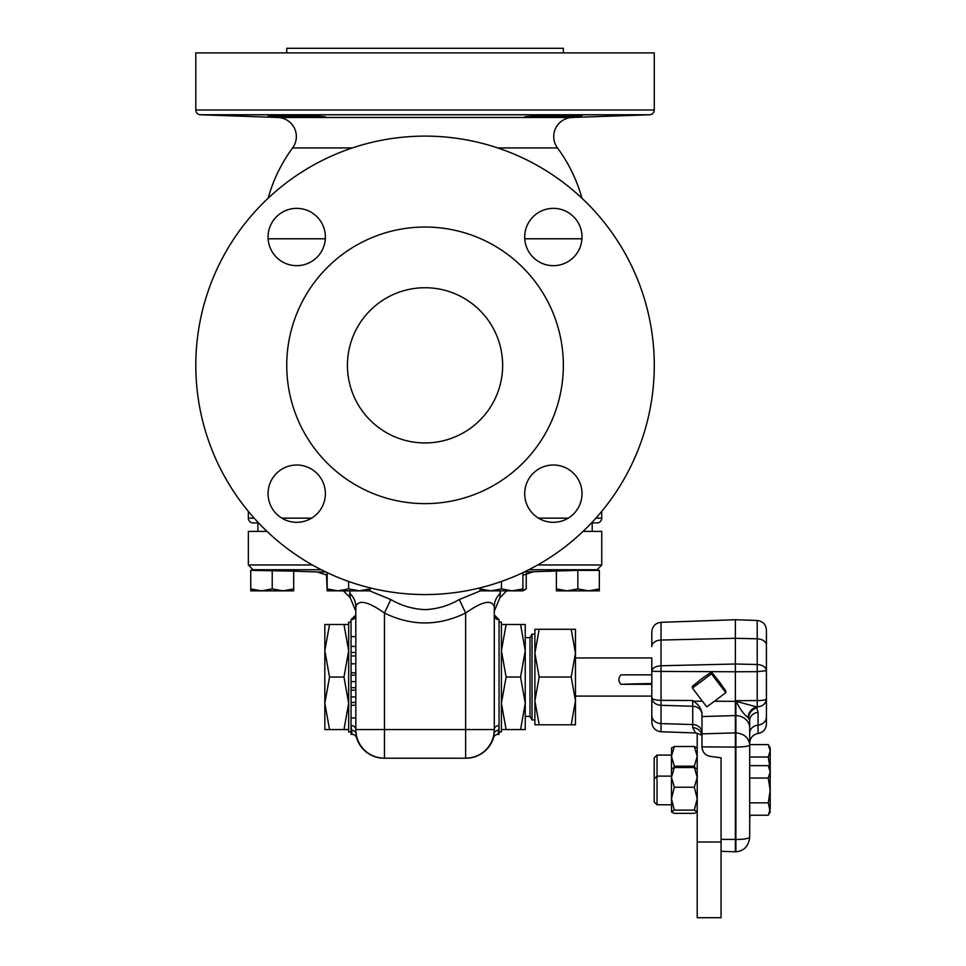 <?xml version="1.0" encoding="UTF-8"?>
<svg xmlns="http://www.w3.org/2000/svg" width="966" height="966" viewBox="0 0 966 966"><rect width="100%" height="100%" fill="white"/><g stroke="black" fill="none" stroke-linecap="round" stroke-linejoin="round"><path stroke-width="1.45" d="M268.162 198.199A152.821 152.821 0 0 1 292.613 147.931A19.103 19.103 0 0 0 277.918 117.478L572.174 117.478A19.103 19.103 0 0 0 557.479 147.931A152.821 152.821 0 0 1 581.93 198.199M268.065 115.546C266.302 116.27 327.148 118.045 325.373 116.946C327.16 115.956 266.314 114.713 268.065 115.546L268.62 115.678M524.707 116.946C522.968 118.045 583.814 116.258 582.015 115.546C583.778 114.713 522.932 115.956 524.707 116.946L525.263 117.091M582.015 237.02A28.654 28.654 0 0 0 553.361 208.366A28.654 28.654 0 0 0 524.707 237.02A28.654 28.654 0 0 0 553.361 265.674A28.654 28.654 0 0 0 582.015 237.02M325.373 237.02A28.654 28.654 0 0 0 296.719 208.366A28.654 28.654 0 0 0 268.065 237.02A28.654 28.654 0 0 0 296.719 265.674A28.654 28.654 0 0 0 325.373 237.02M325.373 493.662A28.654 28.654 0 0 0 296.719 465.008A28.654 28.654 0 0 0 268.065 493.662A28.654 28.654 0 0 0 296.719 522.316A28.654 28.654 0 0 0 325.373 493.662M582.015 493.662A28.654 28.654 0 0 0 553.361 465.008A28.654 28.654 0 0 0 524.707 493.662A28.654 28.654 0 0 0 553.361 522.316A28.654 28.654 0 0 0 582.015 493.662M425.04 442.935A77.606 77.606 0 0 1 347.434 365.341A77.606 77.606 0 0 1 425.04 287.735A77.606 77.606 0 0 1 502.646 365.341A77.606 77.606 0 0 1 425.04 442.935M578.646 570.363L591.011 569.952M590.093 569.976L580.783 570.29M537.712 564.965L601.746 564.965L597.133 569.747L592.194 570.363M348.666 729.559L343.981 729.559L348.666 703.296L343.981 677.033L348.666 650.77L343.981 624.495L348.666 624.495M351.044 622.128L348.666 622.128L348.666 731.938L351.044 731.938M654.199 778.958L657.037 776.121L657.037 755.074L654.199 757.924L654.199 801.925L657.037 804.763L671.467 804.763M671.467 776.121L657.037 776.121L657.037 804.763M651.808 674.848L651.808 683.602A152.821 21.035 -0 0 0 620.993 684.302C618.192 681.259 618.192 678.108 620.993 674.848L651.808 674.848L651.808 657.967L575.47 657.967M525.25 637.645L529.996 637.645L532.024 634.131L532.024 719.936L534.898 719.936M529.996 637.645L529.996 716.422L532.024 719.936M499.048 731.938L501.414 731.938L501.414 622.128L499.048 622.128M697.295 684.411L710.614 674.389M714.333 675.5L720.829 683.856M711.447 673.737L711.447 672.058L702.475 678.204A11.942 11.821 180 0 0 701.401 679.013L692.417 686.283L692.417 687.961A58.395 4.842 53.2 0 0 706.786 706.81A58.395 6.412 -37.3 0 0 725.816 692.586A58.395 4.842 -126.8 0 1 711.447 673.737A58.395 6.412 142.7 0 1 692.417 687.961M725.816 692.586L725.816 690.907L719.042 681.453A11.942 11.821 180 0 0 718.221 680.39L711.447 672.058M384.045 758.213C370.389 757.441 361.236 750.618 356.587 737.746A4.77 4.77 0 0 0 352.01 734.341L351.044 725.526A4.77 4.045 180 0 1 355.802 729.559L356.587 737.746A28.654 28.654 0 0 0 384.045 758.213L465.636 758.213A28.654 28.654 0 0 0 494.29 729.559L465.636 729.559L465.636 613.024L459.297 599.524L480.464 590.842M583.066 531.397L601.746 531.397L601.746 564.965M369.628 590.842L390.783 599.524C401.421 605.73 412.832 609.099 425.04 609.631C437.175 609.123 448.598 605.742 459.297 599.524M349.595 593.498L349.97 596.191M350.163 597.459L349.921 590.842M351.044 725.526L351.044 619.725A4.77 4.77 180 0 0 355.802 614.956L351.044 619.725M499.048 619.725A4.77 4.77 0 0 1 494.29 614.956L499.048 619.725L499.048 725.526A4.77 4.045 -0 0 0 494.29 729.559L493.94 733.991A4.77 4.432 -171.1 0 1 498.661 730.296L498.07 734.341A4.77 4.77 0 0 0 493.493 737.746L493.94 733.991M248.347 511.364L248.347 518.15A4.77 4.77 0 0 0 252.694 522.908L258.562 522.908L257.898 522.908L257.898 531.397M592.194 531.397L592.194 522.908L591.53 522.908L597.386 522.908A4.77 4.77 0 0 0 601.746 518.15L601.746 511.364M563.347 365.341A138.307 138.307 0 0 1 425.04 503.636A138.307 138.307 0 0 1 286.745 365.341A138.307 138.307 0 0 1 425.04 227.034A138.307 138.307 0 0 1 563.347 365.341M563.347 52.889L563.347 48.3L286.745 48.3L286.745 52.889M195.808 110.003L654.272 110.003L654.272 52.889L195.808 52.889L195.808 110.003A4.77 4.77 0 0 0 200.421 114.773L277.918 117.478M654.272 110.003A4.77 4.77 0 0 1 649.659 114.773L200.421 114.773M654.272 365.341A229.232 229.232 0 0 1 425.04 594.561A229.232 229.232 0 0 1 195.808 365.341A229.232 229.232 0 0 1 425.04 136.109A229.232 229.232 0 0 1 654.272 365.341M572.174 117.478L649.659 114.773M524.248 571.981L577.861 570.363L577.861 588.922L567.127 590.842L556.392 588.922L556.392 590.842L588.596 590.842L577.861 588.922M250.749 588.922L250.749 570.363L293.688 571.148L293.688 588.922L282.953 590.842L272.219 588.922L261.484 590.842L250.749 588.922L250.749 590.842L293.688 590.842L293.688 588.922M271.434 570.363C253.925 569.783 253.925 569.783 271.434 570.363L270.311 570.326M269.454 570.29L252.959 569.747L321.292 569.747M325.373 116.946L324.19 117.14M322.692 117.212L309.893 117.224M302.358 117.091L289.559 116.729M283.388 116.5L279.572 116.343M276.469 116.21L273.04 116.029M272.521 115.992L270.287 115.835M577.1 116.017L571.944 116.282M569.179 116.403L567.223 116.488M564.047 116.608L562.695 116.657M558.469 116.801L556.923 116.838M552.733 116.958L545.476 117.14M542.65 117.188L529.61 117.26M529.03 117.248L526.941 117.2M252.694 522.908L257.898 522.908M592.194 522.908L597.386 522.908M499.048 725.526L498.661 730.296M498.07 734.341L499.048 734.341L499.048 726.565M352.01 734.341L351.044 734.341L351.044 726.565M494.29 614.956L494.29 606.672C491.67 599.294 482.119 601.42 465.636 613.024C438.455 626.258 411.395 626.258 384.456 613.024L384.456 729.559L355.802 729.559L355.802 606.672A19.103 18.257 -0 0 0 349.547 593.16M500.159 590.842L499.881 597.7L506.739 590.842M312.38 564.965L248.347 564.965L248.347 531.397L267.014 531.397M494.29 729.559L494.29 606.672L494.29 611.2L499.881 597.7M390.783 599.524L384.456 613.024C367.998 601.42 358.446 599.306 355.802 606.672M355.802 729.559A28.654 28.654 0 0 0 384.456 758.213A28.654 28.654 0 0 1 355.802 729.559M466.035 758.213A28.654 28.654 0 0 0 493.493 737.746C488.844 750.618 479.691 757.441 466.035 758.213L466.035 758.213M494.29 606.672A19.103 18.257 180 0 1 500.545 593.16M355.802 717.967L351.056 717.967L351.056 705.252L355.802 705.252M355.802 690.183L351.056 690.183L351.056 702.584L355.802 702.584M351.056 702.342L355.802 702.342M351.056 696.921L355.802 696.921M355.802 675.125L351.056 675.125L351.056 687.695L355.802 687.695M351.056 681.598L355.802 681.598M355.802 663.811L351.056 663.811L351.056 655.95L355.802 655.95M351.056 663.811L351.056 672.819L355.802 672.819M355.802 636.594L351.056 636.594L351.056 652.473L355.802 652.473M351.056 646.387L355.802 646.387M719.042 681.453L718.221 680.39M702.475 678.204L701.401 679.013M534.898 700.905L534.898 724.79L539.173 724.79L534.898 700.905L534.898 653.149L539.173 629.277L534.898 629.277L534.898 653.149L539.173 677.033L534.898 700.905M571.208 629.277L575.47 629.277L575.47 653.149L571.208 677.033L575.47 700.905L575.47 653.149L571.208 629.277L539.173 629.277M571.208 724.79L575.47 700.905L575.47 724.79L539.173 724.79M571.208 677.033L539.173 677.033M525.25 729.559L520.565 729.559L525.25 703.296L525.25 729.559M525.25 624.495L525.25 703.296L520.565 677.033L525.25 650.77L520.565 624.495L525.25 624.495M501.414 624.495L506.112 624.495L501.414 650.77L506.112 677.033L501.414 703.296L506.112 729.559L520.565 729.559M506.112 729.559L501.414 729.559M506.112 624.495L520.565 624.495M506.112 677.033L520.565 677.033M620.993 684.302L651.808 684.302M749.713 831.243L749.713 765.652L768.272 765.652L770.192 771.846L768.272 778.041L770.192 790.442L770.192 750.811L768.272 757.006L770.192 769.407M749.713 802.843L768.272 802.843L770.192 790.442L770.192 809.037L768.272 815.232L749.713 815.232M768.272 815.232L770.192 811.911L768.272 802.843M749.713 778.041L768.272 778.041M768.272 744.605L770.192 750.811L770.192 747.925L768.272 744.605L749.713 744.605L749.713 757.006L768.272 757.006M697.211 733.17L697.211 917.7L721.059 917.7L721.059 842.014L697.211 842.014M575.47 696.1L651.808 696.1L651.808 715.48L651.808 697.826C652.316 702.222 655.383 704.721 661.022 705.313L661.022 731.745L695.508 732.952L692.731 727.652L692.731 700.495L693.443 701.147C698.249 704.323 701.087 708.223 701.956 712.86L701.956 747.044C702.56 752.755 705.748 755.919 711.507 756.559L721.059 757.791L721.059 842.014M671.467 769.153L674.328 767.535L671.467 777.376L674.328 787.218L671.467 798.665L671.467 756.342L674.328 766.171L673.628 767.765M697.211 811.73L694.349 810.112L674.328 810.112L671.467 798.665L671.624 812.092L674.328 813.348L694.349 813.348L697.211 811.911M674.328 810.112L671.467 811.73M694.349 810.112L697.211 798.665L694.349 787.218L674.328 787.218M697.211 769.153L694.349 767.535L697.211 777.376L694.349 787.218M694.349 767.535L674.328 767.535M671.624 747.744L671.467 756.342L674.328 746.501L671.467 748.119M697.211 748.119L694.349 746.501L697.211 756.342L694.349 766.171L674.328 766.171M695.049 767.765L694.349 766.171M694.349 746.501L674.328 746.501M750.087 817.103L750.087 815.232M735.887 851.65L735.887 839.442C742.914 839.478 747.515 838.814 749.713 837.462L749.713 817.103M758.068 712.353L758.068 725.116A9.551 8.126 -0 0 0 749.713 733.182L749.713 720.419L748.252 717.714C743.458 713.934 739.473 708.489 736.321 701.352L756.511 706.895L758.068 712.353A9.551 8.126 -0 0 0 749.713 720.419L749.713 744.605M748.252 717.714A9.551 7.402 -43.4 0 1 756.511 706.895L757.211 706.87L757.211 700.592C762.742 700.495 765.821 699.939 766.424 698.925C765.821 703.719 762.742 706.363 757.211 706.87L757.211 707.704A9.551 7.619 -37.8 0 0 748.674 718.088M736.623 701.014A9.551 1.34 -48.8 0 0 736.321 701.352A14.321 1.968 -0 0 1 735.887 701.352L735.887 700.7L757.211 700.592L757.211 664.511C762.742 664.91 765.821 666.975 766.424 670.706L766.424 724.029L766.424 630.037L766.424 670.706L757.211 671.672L735.38 671.768L735.38 619.725L661.022 622.321L661.022 640.047A9.551 6.46 180 0 0 651.808 646.508L651.808 631.861C652.328 626.222 655.407 623.034 661.022 622.321M692.731 727.652A9.551 8.658 180 0 1 701.956 736.309M766.424 645.264A9.551 6.46 180 0 0 757.211 638.804L735.38 638.297L661.022 640.047L661.022 665.755C655.383 666.202 652.316 668.049 651.808 671.31L661.022 671.418L661.022 705.313L692.731 706.255A9.551 8.126 180 0 1 701.956 714.381M766.424 630.037C765.905 624.386 762.826 621.198 757.211 620.486L757.211 664.511L735.38 664.004L661.022 665.755L661.022 671.418L735.38 671.768L735.38 851.795L721.059 851.3M692.731 700.495L661.022 700.338C655.431 700.193 652.364 699.348 651.808 697.826L651.808 657.967M661.022 731.745C655.407 731.02 652.328 727.845 651.808 722.194L651.808 715.48A9.551 8.126 180 0 0 661.022 723.606L692.731 724.548A9.551 8.126 180 0 1 701.956 732.675M721.059 839.382L735.887 839.442L735.887 732.868C744.315 733.786 748.928 737.867 749.713 745.1L749.713 837.462C748.517 846.252 743.929 851.034 735.947 851.783L735.38 851.795M701.956 733.858L735.887 732.868L735.887 715.577A14.321 12.232 0 0 1 749.713 727.796L749.713 745.1C748.928 746.259 744.315 746.911 735.887 747.068L701.956 746.899M324.83 729.559L324.83 650.77L329.527 677.033L324.83 703.296L329.527 729.559L324.83 729.559M329.527 624.495L324.83 624.495L324.83 650.77L329.527 624.495L343.981 624.495M329.527 729.559L343.981 729.559M329.527 677.033L343.981 677.033M326.508 574.77L327.124 590.818L337.895 590.842L327.16 588.922L327.16 590.842M348.629 588.922L337.895 590.842L359.364 590.842L348.629 588.922L348.629 581.46M327.16 572.621L327.16 588.922M370.099 588.922L359.364 590.842L370.099 590.842L370.099 587.883M501.451 588.922L490.716 590.842L479.981 588.922L479.981 590.842L512.185 590.842L501.451 588.922L501.451 581.46M479.981 587.883L479.981 588.922M522.92 588.922L512.185 590.842L522.92 590.842L522.92 572.621M556.392 571.148L556.392 588.922M599.331 588.922L588.596 590.842L599.331 590.842L599.331 570.363L577.861 570.363M272.219 570.363L272.219 588.922M526.241 573.418L526.241 588.922L522.92 590.407M597.133 569.747L528.8 569.747M248.347 518.15L254.191 518.15M281.855 518.15L311.583 518.15M538.509 518.15L568.225 518.15M595.901 518.15L601.746 518.15M524.767 238.783L581.967 238.783M292.613 147.931L352.373 147.931M497.719 147.931L557.479 147.931M268.125 238.783L325.325 238.783M327.16 575.181L317.234 571.981L325.832 571.981M351.419 730.296A4.77 4.432 171.1 0 1 356.14 733.991M384.456 758.213L384.456 729.559L465.636 729.559L465.636 758.213M766.424 717.038A9.551 8.126 180 0 1 758.068 725.116L758.068 733.508C752.912 734.571 750.123 737.734 749.713 742.987M701.956 716.555L735.887 715.577L735.887 701.352L714.429 701.256M693.443 701.147L702.391 701.195M532.024 634.131L534.898 634.131M355.802 611.2L350.199 597.7L343.353 590.842M532.846 571.981L522.92 575.181M317.234 571.981L293.688 571.16M248.347 564.965L252.959 569.747M356.176 734.184L356.406 735.416M360.511 745.305L361.562 746.803M371.958 755.352L375.581 756.813M493.916 734.184L493.686 735.416M489.581 745.305L488.518 746.803M478.122 755.352L474.499 756.813M525.25 716.422L529.996 716.422M770.192 768.972L768.272 765.652M657.037 755.074L671.467 755.074M695.508 732.952C699.939 733.967 702.089 735.162 701.968 736.539M758.068 733.508C763.225 732.445 766.014 729.282 766.424 724.029M757.211 620.486L735.38 619.725M522.92 590.842L526.241 588.922"/></g></svg>
